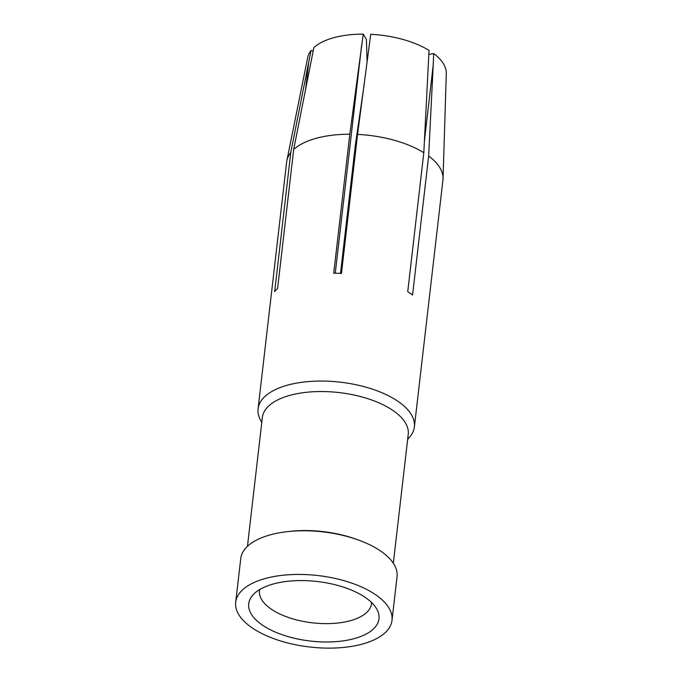 <?xml version="1.0" encoding="UTF-8"?>
<svg xmlns="http://www.w3.org/2000/svg" width="682" height="682" viewBox="0 0 682 682"><rect width="100%" height="100%" fill="white"/><g stroke="black" fill="none" stroke-linecap="round" stroke-linejoin="round"><path stroke-width="1.02" d="M367.129 62.369L366.422 39.377L363.259 34.1A69.82 31.918 -173.4 0 0 333.924 37.663A69.82 31.918 -173.4 0 0 313.873 47.527L293.686 149.469L277.6 288.486A78.669 35.958 -173.4 0 0 274.693 291.581L290.771 152.563A78.669 35.958 -173.4 0 0 286.858 160.654A78.669 35.958 -173.4 0 0 286.636 162.026L258.077 408.859A78.669 35.958 6.6 0 1 312.603 381.281A78.669 35.958 6.6 0 1 397.751 401.178A78.669 35.958 6.6 0 1 408.586 410.735A78.669 35.958 6.6 0 1 414.375 426.941A78.669 35.958 6.6 0 1 409.635 437.136L407.648 439.43M261.769 422.55L260.371 419.865A78.669 35.958 6.6 0 1 258.077 408.859M414.375 426.941L442.933 180.108A78.669 35.958 -173.4 0 0 443.036 178.727A78.669 35.958 -173.4 0 0 428.654 155.999L412.567 295.016A78.669 35.958 -173.4 0 0 410.223 293.354A78.669 35.958 -173.4 0 0 407.734 291.734L423.812 152.717A78.669 35.958 -173.4 0 0 357.547 134.405L341.46 273.422A78.669 35.958 -173.4 0 0 333.72 273.235L349.806 134.218A78.669 35.958 -173.4 0 0 316.422 138.233A78.669 35.958 -173.4 0 0 293.686 149.469M393.326 563.23L408.237 434.366A73.426 33.563 -173.4 0 0 402.832 419.234A73.426 33.563 -173.4 0 0 395.961 412.67A73.426 33.563 -173.4 0 0 315.885 391.63A73.426 33.563 -173.4 0 0 262.357 417.486L247.447 546.35M358.195 539.939L355.885 539.112A73.426 33.563 -173.4 0 0 289.415 531.414L286.977 531.696A78.669 35.958 6.6 0 1 358.195 539.939A78.669 35.958 6.6 0 1 380.428 550.894A78.669 35.958 6.6 0 1 391.263 560.451A78.669 35.958 6.6 0 1 397.052 576.657L392.005 620.322A78.669 35.958 -173.4 0 0 375.373 594.551A78.669 35.958 -173.4 0 0 290.225 574.662A78.669 35.958 -173.4 0 0 235.699 602.24A78.669 35.958 -173.4 0 0 248.862 625.488A78.669 35.958 -173.4 0 0 252.331 628.003A78.669 35.958 -173.4 0 0 337.479 647.9A78.669 35.958 -173.4 0 0 392.005 620.322M235.699 602.24L240.755 558.575A78.669 35.958 6.6 0 1 286.977 531.696M289.006 581.158A65.557 29.965 -173.4 0 0 252.681 595.25A65.557 29.965 -173.4 0 0 259.689 623.118A65.557 29.965 -173.4 0 0 338.698 641.404A65.557 29.965 -173.4 0 0 377.069 609.64A65.557 29.965 -173.4 0 0 289.006 581.158M259.672 589.572A56.384 25.771 -173.4 0 0 259.467 590.757A56.384 25.771 -173.4 0 0 268.896 607.415A56.384 25.771 -173.4 0 0 336.84 623.135A56.384 25.771 -173.4 0 0 371.485 603.715A56.384 25.771 -173.4 0 0 371.562 602.513M423.812 152.717L429.038 50.4A69.82 31.918 -173.4 0 0 370.727 34.288L357.547 134.405M443.036 178.727L446.301 73.596A69.82 31.918 -173.4 0 0 433.701 53.563L433.215 65.003L424.392 141.268M433.701 53.563L428.808 54.424M428.654 155.999L433.215 65.003M363.259 34.1L349.806 134.218M361.639 45.225L335.254 273.243M313.209 50.945L311.069 50.502A69.82 31.918 -173.4 0 0 307.684 57.561L286.858 160.654M311.069 50.502L308.776 61.9L305.562 89.623M308.776 61.9L290.771 152.563M364.29 83.741L355.339 145.275L340.514 273.38M349.704 194.012A55.072 25.174 -173.4 0 0 350.625 194.217"/></g></svg>

